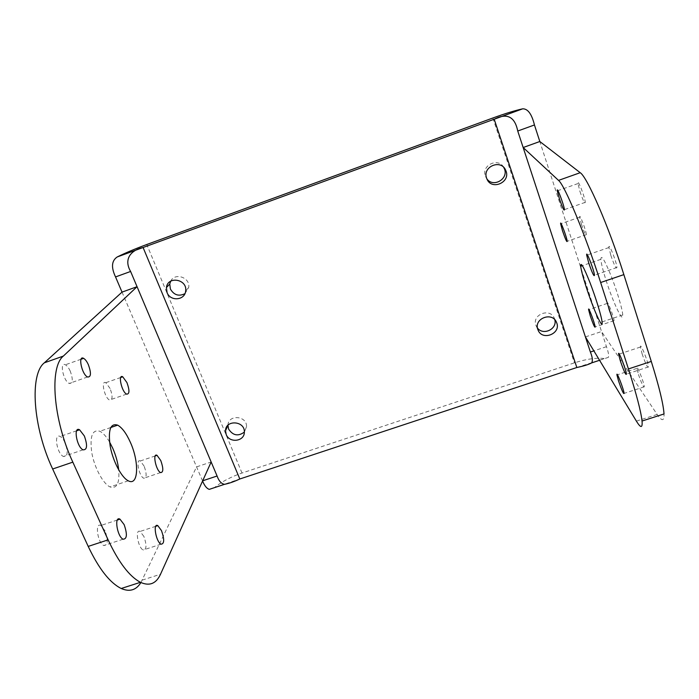 <?xml version="1.0" encoding="UTF-8"?>
<svg xmlns="http://www.w3.org/2000/svg" width="699" height="699" viewBox="0 0 699 699"><rect width="100%" height="100%" fill="white"/><g stroke="black" fill="none" stroke-linecap="round" stroke-linejoin="round"><path stroke-width="0.52" stroke-dasharray="3.5 2.62" d="M105.103 530.917L100.848 525.482C94.636 522.039 97.659 543.106 103.775 545.535C107.926 545.351 108.371 540.476 105.103 530.917M642.084 353.816C645.631 364.039 647.772 368.399 648.497 366.905C648.41 362.169 639.934 341.304 640.441 347.036L642.084 353.816M110.101 388.487L105.802 382.702C100.612 379.802 104.535 398.011 109.568 400.029C112.679 400.099 112.854 396.246 110.101 388.487M581.454 224.292C584.294 232.557 585.928 236.017 586.356 234.654C586.243 230.696 579.2 212.33 579.663 217.179L581.454 224.292M65.042 442.642C63.548 439.444 61.923 437.391 60.166 436.464C53.482 432.786 56.907 453.852 63.469 456.508C67.786 456.639 68.31 452.017 65.042 442.642M610.812 255.301C614.29 265.367 616.326 269.438 616.92 267.516C616.789 262.3 608.375 241.295 608.934 247.525L610.812 255.301M144.134 466.137L140.324 460.973C135.431 458.229 139.005 476.36 143.749 478.23C146.773 478.081 146.904 474.053 144.134 466.137M608.925 309.692C611.826 318.097 613.53 321.75 614.037 320.666C613.958 317.005 606.898 298.849 607.326 303.383L608.925 309.692M109.542 441.943C106.309 436.456 103.068 432.899 99.826 431.266C92.347 429.151 89.655 436.255 91.752 452.603C94.391 467.614 103.085 483.795 110.04 486.923C116.812 489.003 119.704 483.341 118.716 469.938M606.077 280.343C612.962 302.23 623.499 324.467 622.739 314.969C622.477 309.238 616.955 290.653 611.022 275.668C604.46 259.696 601.07 254.244 600.86 259.329C601.21 263.479 602.949 270.487 606.077 280.343M70.25 371.134C68.729 367.831 67.104 365.717 65.365 364.782C59.31 361.427 63.286 381.025 69.184 383.428C72.888 383.646 73.238 379.548 70.25 371.134M579.952 191.474C583.045 200.491 584.81 204.108 585.255 202.334C585.107 197.599 577.453 177.852 577.994 183.54L579.952 191.474M143.88 536.439L140.097 531.441C134.785 528.461 138 547.955 143.199 549.991C146.659 549.702 146.886 545.185 143.88 536.439M638.467 374.515C641.691 383.812 643.63 387.91 644.277 386.818C644.225 382.851 636.492 363.471 636.938 368.373L638.467 374.515M122.028 292.121L202.588 481.008M214.313 487.692L239.809 478.99M140.91 582.538L196.559 466.888L211.159 462.004M576.841 367.508L608.418 357.346C608.978 355.407 608.322 351.85 606.461 346.687L539.82 141.513M585.421 336.927L601.542 331.536L657.165 414.446C661.944 421.514 664.225 421.357 664.015 413.965M604.128 358.482C596.011 357.635 586.103 359.094 574.403 362.851L242.011 473.022C231.273 476.701 222.247 481.436 214.916 487.22M554.805 319.758L554.333 318.307C550.244 307.446 531.729 314.489 535.923 325.28L537.487 328.084M184.903 293.685L188.713 287.429C190.425 277.529 174.881 272.147 170.687 281.199M503.717 167.402C498.335 157.109 481.148 165.296 485.386 176.078L486.88 178.874M244.344 432.096L246.511 426.74C247.263 415.652 228.162 414.123 227.953 425.245M606.461 346.687L593.862 350.872M492.856 118L574.403 362.851M636.396 421.13L657.165 414.446M142.212 580.126L160.525 574.229M242.011 473.022L146.773 244.51M117.345 520.03L100.848 525.482M123.076 539.209L103.775 545.535M640.441 347.036L619.262 354.043M648.497 366.905L626.435 374.14M120.744 377.486L105.802 382.702M126.598 394.122L109.568 400.029M579.663 217.179L561.131 223.654M586.356 234.654L567.204 241.295M76.628 430.794L60.166 436.464M83.05 449.824L63.469 456.508M608.934 247.525L587.44 254.925M616.92 267.516L594.482 275.179M155.213 455.949L140.324 460.973M160.569 472.594L143.749 478.23M607.326 303.383L589.039 309.552M614.037 320.666L595.172 326.983M110.757 427.517L99.826 431.266M128.275 480.807L110.04 486.923M600.86 259.329L582.381 265.664M622.739 314.969L602.066 321.907M81.067 359.234L65.365 364.782M87.532 376.988L69.184 383.428M577.994 183.54L557.933 190.635M585.255 202.334L564.425 209.639M155.755 526.303L140.097 531.441M161.058 544.18L143.199 549.991M636.938 368.373L617.444 374.769M644.277 386.818L624.102 393.388M599.559 360.282L608.418 357.346M536.081 325.69L537.985 329.841M554.333 318.307L555.757 320.963M188.713 287.429L185.654 291.011M485.604 176.655L486.827 178.734M246.511 426.74L244.344 432.139"/><path stroke-width="1.05" d="M124.142 524.634C127.419 534.219 127.069 539.078 123.076 539.209C117.152 536.701 113.954 515.635 119.975 519.156L124.142 524.634M620.363 360.981C623.901 371.178 625.928 375.564 626.435 374.14C626.094 369.5 617.855 348.618 618.606 354.262L620.363 360.981M126.947 382.615C129.708 390.392 129.586 394.236 126.598 394.122C121.731 392.043 117.703 373.825 122.736 376.787L126.947 382.615M562.538 230.88C565.377 239.128 566.933 242.605 567.204 241.295C566.88 237.415 559.969 219.058 560.642 223.829L562.538 230.88M84.369 436.001C87.646 445.412 87.209 450.016 83.05 449.824C76.698 447.08 73.115 426.006 79.59 429.78L84.369 436.001M588.707 262.894C592.175 272.933 594.098 277.022 594.482 275.179C594.071 270.067 585.876 249.062 586.697 255.179L588.707 262.894M160.77 460.545C163.54 468.47 163.47 472.489 160.569 472.594C155.973 470.663 152.286 452.533 157.03 455.337L160.77 460.545M590.288 315.965C593.18 324.345 594.805 328.023 595.172 326.983C594.893 323.41 587.981 305.245 588.602 309.701L590.288 315.965M118.716 469.938C117.886 462.694 115.894 455.468 112.749 448.251L109.542 441.943M130.337 442.257C139.416 461.995 138.524 486.539 128.275 480.807C121.539 477.592 112.95 461.331 110.206 446.312C107.961 429.981 110.442 422.921 117.668 425.149C122.098 427.648 126.327 433.354 130.337 442.257M586.225 287.097C583.053 277.285 581.21 270.338 580.677 266.249C580.554 261.295 583.682 266.817 590.061 282.815C595.854 297.8 601.507 316.28 602.066 321.907C603.246 331.23 593.206 308.897 586.225 287.097M88.38 364.747C91.377 373.179 91.088 377.259 87.532 376.988C81.818 374.507 77.72 354.9 83.592 358.342C85.278 359.295 86.877 361.427 88.38 364.747M559.392 198.726C562.485 207.708 564.163 211.351 564.425 209.639C564.032 205.008 556.535 185.261 557.304 190.853L559.392 198.726M161.513 530.663C164.527 539.427 164.37 543.936 161.058 544.18C156.017 542.074 152.653 522.581 157.808 525.631L161.513 530.663M618.563 381.025C621.778 390.304 623.622 394.428 624.102 393.388C623.823 389.5 616.282 370.121 616.937 374.935L618.563 381.025M239.809 478.99C233.955 481.716 228.844 483.498 224.493 484.328C221.312 483.743 218.848 480.973 217.083 476.01L130.617 271.465C123.566 259.434 130.53 250.233 143.085 247.507L494.202 119.232C506.985 112.705 514.831 116.637 517.741 131.019L523.158 147.524L539.82 141.513L534.447 124.964C531.79 114.103 527.876 108.721 522.703 108.817L494.202 119.232L576.841 367.508L239.809 478.99L143.085 247.507L117.222 256.952C111.578 260.718 111.019 267.376 115.545 276.926L122.028 292.121L137.056 286.704L63.347 356.079L44.352 362.816C29.568 374.14 32.67 426.67 52.661 469.003L88.205 546.408C98.856 568.811 109.857 582.844 121.207 588.497C129.647 592.149 136.218 590.166 140.91 582.538M202.588 481.008C204.51 485.77 206.738 488.557 209.281 489.361L214.313 487.692M651.285 361.435L628.436 368.941C636.431 394.07 640.966 411.431 642.04 421.025L664.015 413.965C663.403 404.197 659.157 386.687 651.285 361.435L623.858 274.62C608.899 226.782 587.09 176.69 580.205 172.697L558.518 180.394L523.158 147.524L590.384 352.025C592.481 357.145 592.909 360.763 591.66 362.895C588.637 364.529 583.691 366.066 576.841 367.508M117.222 256.952C125.741 252.785 135.589 248.634 146.773 244.51L492.856 118C505.036 113.588 514.988 110.521 522.703 108.817M642.04 421.025C642.652 428.269 640.765 428.304 636.396 421.13L585.421 336.927M628.436 368.941L600.651 282.518L623.858 274.62M558.518 180.394C564.469 184.702 585.465 234.908 600.651 282.518M539.82 141.513L580.205 172.697M211.159 462.004L160.525 574.229C156.183 583.7 149.49 586.391 140.447 582.311C129.446 576.518 118.673 562.372 108.109 539.864L72.827 462.144C53.002 419.618 49.279 367.158 63.347 356.079M44.352 362.816L122.028 292.121M537.487 328.084C543.237 335.852 557.487 329.037 554.805 319.758M170.687 281.199L169.761 284.012L170.399 289.037C173.946 295.083 178.787 296.638 184.903 293.685M486.88 178.874C493.38 188.232 509.361 178.498 504.171 168.284L503.717 167.402M227.953 425.245L228.599 429.072C232.916 435.591 238.167 436.595 244.344 432.096M537.828 329.43C533.573 318.499 552.359 311.361 556.509 322.37C561.76 333.563 542.057 341.47 537.985 329.841L537.828 329.43M167.078 292.636L166.432 287.542C167.743 275.616 187.577 279.189 185.654 291.011C184.982 300.387 170.346 301.662 167.078 292.636M486.609 178.158C482.127 166.633 501.043 158.743 505.674 170.25C511.537 182.098 491.371 191.124 486.827 178.734L486.609 178.158M226.188 434.49L225.524 430.724C225.611 419.383 245.104 420.842 244.344 432.139C244.571 441.497 229.421 443.446 226.188 434.49M217.083 476.01L202.684 480.798M593.862 350.872L590.384 352.025M517.741 131.019L534.447 124.964M115.545 276.926L130.617 271.465M108.109 539.864L88.205 546.408M52.661 469.003L72.827 462.144M119.975 519.156L117.345 520.03M619.262 354.043L618.606 354.262M122.736 376.787L120.744 377.486M561.131 223.654L560.642 223.829M79.59 429.78L76.628 430.794M587.44 254.925L586.697 255.179M157.03 455.337L155.213 455.949M589.039 309.552L588.602 309.701M117.668 425.149L110.757 427.517M582.381 265.664L580.677 266.249M83.592 358.342L81.067 359.234M557.933 190.635L557.304 190.853M157.808 525.631L155.755 526.303M617.444 374.769L616.937 374.935M209.281 489.361L224.493 484.328M591.66 362.895L599.559 360.282M121.207 588.497L140.447 582.311M555.757 320.963L556.509 322.37M169.761 284.012L166.432 287.542M504.171 168.284L505.674 170.25M227.944 425.341L225.524 430.724"/></g></svg>
